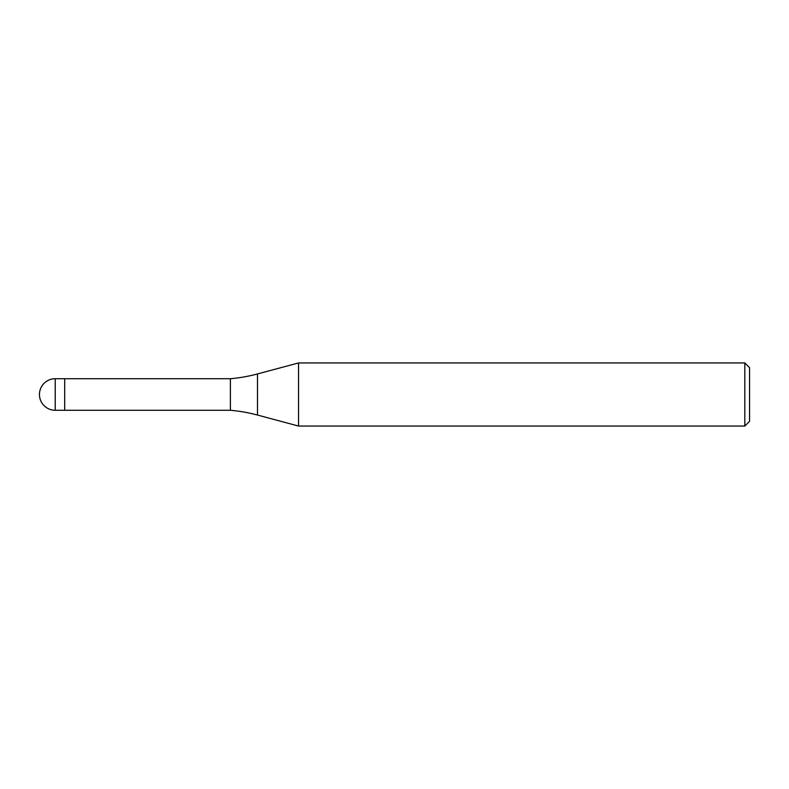 <?xml version="1.0" encoding="UTF-8"?>
<svg xmlns="http://www.w3.org/2000/svg" width="789" height="789" viewBox="0 0 789 789"><rect width="100%" height="100%" fill="white"/><g stroke="black" fill="none" stroke-linecap="round" stroke-linejoin="round"><path stroke-width="1.18" d="M230.388 410.28L64.698 410.28L64.698 378.72L230.388 378.72A157.8 157.8 0 0 0 257.48 373.947L298.538 362.94L744.816 362.94L749.55 367.674L749.55 421.326L744.816 426.06L298.538 426.06L257.48 415.053A157.8 157.8 0 0 0 230.388 410.28L230.388 378.72M298.538 426.06L298.538 362.94L298.538 426.06M744.816 426.06L744.816 362.94M55.23 410.28L64.698 410.28L64.698 378.72L55.23 378.72A15.78 15.78 0 0 0 39.45 394.5A15.78 15.78 0 0 0 55.23 410.28L55.23 378.72M257.48 415.053L257.48 373.947"/></g></svg>

